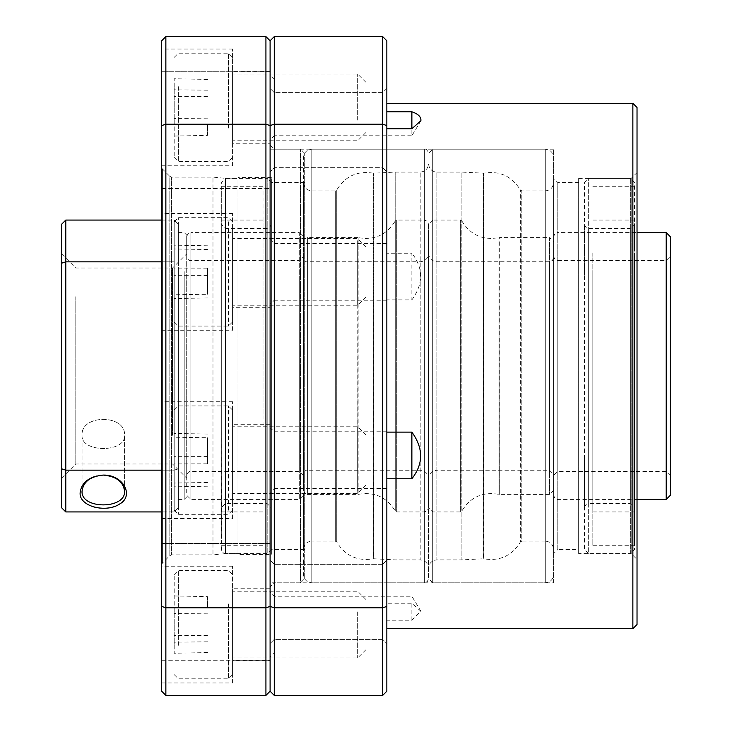 <?xml version="1.0" encoding="UTF-8"?>
<svg xmlns="http://www.w3.org/2000/svg" width="732" height="732" viewBox="0 0 732 732"><rect width="100%" height="100%" fill="white"/><g stroke="black" fill="none" stroke-linecap="round" stroke-linejoin="round"><path stroke-width="0.55" stroke-dasharray="3.66 2.75" d="M395.188 486.652L395.188 172.112L395.188 486.652M428.54 491.84L428.54 240.16M303.46 480.165L303.46 549.467C303.963 544.407 306.745 541.625 311.795 541.122L311.795 190.878L311.795 541.122L335.274 541.122L335.274 190.878L335.274 541.122L336.747 542.009L336.747 189.991L336.747 542.009C345.165 555.835 357.362 561.426 373.329 558.809L373.329 173.191L373.329 558.809L373.787 173.237L373.787 558.763L395.188 559.889L420.205 559.889L420.205 172.112L420.205 559.889C425.255 560.392 428.037 563.173 428.54 568.224C429.053 563.173 431.825 560.392 436.885 559.889L436.885 172.112L436.885 559.889L461.901 559.889L461.901 172.112L461.901 559.889L483.303 558.763L483.303 173.237L483.761 558.809L483.761 173.191L483.761 558.809C499.727 561.426 511.924 555.835 520.342 542.009L520.342 189.991L520.342 542.009L521.815 541.122L521.815 190.878L521.815 541.122L545.294 541.122L545.294 190.878L545.294 541.122C550.345 541.625 553.127 544.407 553.63 549.467L553.63 411.311M553.63 320.689L553.63 182.533C553.127 187.593 550.345 190.375 545.294 190.878L521.815 190.878L520.342 189.991C511.924 176.165 499.727 170.574 483.761 173.191L461.901 172.112L436.885 172.112C431.825 171.608 429.053 168.827 428.54 163.776C428.037 168.827 425.255 171.608 420.205 172.112L395.188 172.112L373.329 173.191C357.362 170.574 345.165 176.165 336.747 189.991L335.274 190.878L311.795 190.878C306.745 190.375 303.963 187.593 303.46 182.533L303.46 251.835M428.54 233.673L428.54 313.479M303.46 495.738L303.46 574.483C303.963 579.534 306.745 582.315 311.795 582.818L311.795 149.182L311.795 582.818L424.377 582.818L424.377 149.182L424.377 582.818L427.323 581.601L428.54 578.655L428.54 498.327M303.46 236.262L303.46 157.517C303.963 152.466 306.745 149.685 311.795 149.182L424.377 149.182C426.015 148.596 427.406 149.987 428.54 153.345L432.713 149.182L432.713 582.818L432.713 149.182L545.294 149.182L545.294 582.818L545.294 149.182C550.345 149.685 553.127 152.466 553.63 157.517L553.63 574.483C553.127 579.534 550.345 582.315 545.294 582.818L432.713 582.818L428.54 578.655L428.54 418.521M303.46 348.88L303.46 489.067L303.46 241.743L304.677 238.797L307.623 237.58L307.623 494.42L307.623 237.58L357.765 237.58L357.765 494.42L358.158 237.625L358.158 494.374L358.158 237.625C374.317 240.508 386.679 234.954 395.253 220.954L395.253 511.046L395.253 220.954L396.726 220.067L396.726 511.933L396.726 220.067L424.377 220.067L424.377 511.933L424.377 220.067L427.323 221.284L428.54 224.23L428.54 507.77L428.54 224.23L432.713 220.067L432.713 511.933L432.713 220.067L460.364 220.067L460.364 511.933L460.364 220.067L461.837 220.954L461.837 511.046L461.837 220.954C470.402 234.954 482.772 240.508 498.931 237.625L498.931 494.374L498.931 237.625L499.325 494.42L499.325 237.58L549.467 237.58L549.467 494.42L549.467 237.58L553.63 241.743L553.63 471.252L553.63 299.964M553.63 432.036L553.63 490.257L549.467 494.42L498.931 494.374C482.772 491.492 470.402 497.046 461.837 511.046L460.364 511.933L432.713 511.933L428.54 507.77L427.323 510.716L424.377 511.933L396.726 511.933L395.253 511.046C386.679 497.046 374.317 491.492 358.158 494.374L307.623 494.42C305.985 495.006 304.594 493.615 303.46 490.257L303.46 383.12M428.54 385.535L428.54 346.465M303.46 380.942L303.46 474.409C304.594 471.051 305.985 469.66 307.623 470.237L307.623 261.763L307.623 470.237L420.205 470.237L420.205 261.763L420.205 470.237C425.255 470.749 428.037 473.522 428.54 478.582L428.54 381.509M303.46 351.058L303.46 257.591C304.594 260.949 305.985 262.34 307.623 261.763L420.205 261.763C425.255 261.251 428.037 258.478 428.54 253.418L428.54 350.491M263.008 425.512L263.008 186.706L263.008 425.512M263.008 414.44L263.008 220.067L263.008 414.44M221.311 414.44L221.311 220.067L221.311 414.44M221.311 425.512L221.311 186.706L221.311 425.512M221.311 318.942L221.311 499.727L221.311 224.23L225.483 228.402L225.483 503.598L225.483 228.402L267.18 228.402L267.18 503.598L267.18 228.402L270.126 227.185L271.352 224.23L271.352 499.727L271.352 318.942M221.311 413.058L221.311 507.77L225.483 503.598L267.18 503.598L271.352 507.77L271.352 413.058M221.311 305.107L221.311 539.063L221.311 182.533L225.483 178.37L225.483 553.63L225.483 178.37L225.483 553.63L212.975 554.883L212.975 177.117L212.975 554.883L171.608 554.883L169.842 555.615L162.422 563.036L161.69 564.811L161.69 167.189L161.69 564.811M237.992 553.63L237.992 178.37L237.992 553.63L224.504 553.52L222.537 552.413L221.43 550.437L221.311 426.893M271.352 426.893L271.352 182.533L271.352 549.467L304.704 549.467L304.704 182.533L304.704 549.467M271.352 305.107L271.352 182.533L267.18 178.37L267.18 553.63L267.18 178.37L225.483 178.37L212.975 177.117L171.608 177.117L171.608 554.883L171.608 177.117L169.842 176.385L169.842 555.615L169.842 176.385L162.422 168.964L162.422 563.036L162.422 168.964L161.69 167.189M578.655 553.63L578.655 178.37L578.655 553.63L631.185 553.63L631.185 178.37L631.185 553.63L637.023 559.468L637.023 172.532L637.023 559.468M578.655 549.467L578.655 182.533L578.655 549.467L557.802 549.467L557.802 182.533L557.802 549.467L553.63 553.63L553.63 178.37L553.63 553.63M578.655 178.37L631.185 178.37L637.023 172.532M637.023 107.485L637.023 624.515M632.86 103.313L632.86 628.687M386.844 125.565L386.844 40.772L382.68 36.6L382.68 124.202L386.844 125.565L386.844 606.435L382.68 607.798L382.68 695.4L274.271 695.4L270.099 691.228L270.099 125.565L274.271 124.202L382.68 124.202L382.68 607.798L274.271 607.798L274.271 695.4M386.844 606.435L386.844 691.228L382.68 695.4M553.63 582.818L553.63 149.182L553.63 582.818L274.271 582.818L274.271 149.182L274.271 582.818L270.099 586.991L270.099 145.009L270.099 586.991M386.844 88.435L386.844 171.828L386.844 88.435L386.844 171.828L386.844 88.435L382.68 92.607L382.68 167.655L382.68 92.607L386.844 88.435M386.844 601.869L386.844 643.565L386.844 601.869M382.68 639.393L382.68 564.345L382.68 639.393L382.68 564.345L382.68 639.393L274.271 639.393L274.271 564.345L274.271 639.393L274.271 564.345L274.271 639.393L270.099 643.565L270.099 560.172L270.099 643.565L270.099 560.172L270.099 643.565L274.271 639.393L382.68 639.393L386.844 643.565L382.68 639.393M382.68 167.655L382.68 92.607L382.68 167.655L274.271 167.655L274.271 92.607L274.271 167.655L274.271 92.607L274.271 167.655L270.099 171.828L270.099 88.435L270.099 171.828L270.099 88.435L270.099 171.828L274.271 167.655L382.68 167.655L386.844 171.828L382.68 167.655M420.882 120.753L411.869 135.759L411.869 128.759L411.869 135.759L274.271 135.759L274.271 79.047L274.271 135.759L270.099 139.922L270.099 74.874L270.099 139.922M386.844 79.047L386.844 628.687L386.844 620.233L411.869 620.233L420.882 611.247L411.869 603.241L386.844 603.241L386.844 299.891L411.869 299.891L411.869 253.226L386.844 253.226L386.844 79.047L274.271 79.047L270.099 74.874M411.869 299.891C423.544 283.714 423.544 268.159 411.869 253.226M386.844 253.226L386.844 299.891M386.844 603.241L386.844 620.233M411.869 620.233L411.869 603.241M382.68 36.6L274.271 36.6L274.271 607.798L270.099 606.435L270.099 691.228L265.926 695.4L265.926 124.202L165.862 124.202L165.862 36.6L161.69 40.772L161.69 125.565L165.862 124.202L165.862 607.798L161.69 606.435L161.69 125.565M386.844 488.473L274.271 488.473L274.271 431.77L274.271 488.473L270.099 492.645L270.099 427.598L270.099 492.645M386.844 300.23L274.271 300.23L274.271 243.527L274.271 300.23L270.099 304.402L270.099 239.355L270.099 304.402M386.844 652.953L274.271 652.953L274.271 596.241L274.271 652.953L270.099 657.126L270.099 592.078L270.099 657.126M161.69 606.435L161.69 691.228L165.862 695.4L165.862 607.798L265.926 607.798L270.099 606.435L270.099 40.772L270.099 125.565L265.926 124.202L265.926 36.6L270.099 40.772L274.271 36.6M666.212 260.885L666.212 471.49L666.212 260.885M670.384 356.694L670.384 475.663L670.384 356.694M553.63 256.731L553.63 256.337C554.774 259.704 556.164 261.095 557.802 260.51L557.802 471.49L557.802 260.51L666.212 260.51L670.384 256.337M670.384 475.663L666.212 471.49L557.802 471.49L553.63 475.269M670.384 236.738L670.384 495.262M553.63 237.205L553.63 236.738C554.774 233.38 556.164 231.989 557.802 232.575L557.802 499.425L557.802 232.575L637.023 232.575M553.63 494.795L553.63 495.262C554.774 498.62 556.164 500.011 557.802 499.425L637.023 499.425M666.212 232.575L666.212 499.425M299.287 275.836L299.287 471.49L299.287 275.836M303.46 309.069L303.46 475.663L303.46 309.069M186.706 272.277L186.706 256.337C187.85 259.704 189.24 261.095 190.878 260.51L190.878 471.49L190.878 260.51L299.287 260.51L303.46 256.337M303.46 475.663L299.287 471.49L190.878 471.49C189.24 470.905 187.85 472.296 186.706 475.663L186.706 459.723M303.46 476.477L303.46 236.738L303.46 476.477M186.706 255.523L186.706 236.738C187.85 233.38 189.24 231.989 190.878 232.575L190.878 499.425L190.878 232.575L299.287 232.575L299.287 499.425L299.287 232.575L303.46 236.738M186.706 476.477L186.706 495.262L190.878 499.425L299.287 499.425L303.46 495.262M178.37 321.979L178.37 217.669L178.37 321.979M228.402 221.778L228.402 326.079L228.402 221.778M174.198 318.118L174.198 221.842L174.198 318.118M174.198 294.776L174.198 245.174L174.198 298.574L174.198 294.776L207.559 294.246L207.559 268.168L174.198 268.086M232.575 225.63L232.575 321.915L232.575 225.63M232.575 241.048L232.575 305.235L232.575 241.048M357.664 241.048L357.664 305.235L357.664 241.048M366 248.752L366 296.899L366 248.752M207.559 268.168L207.559 294.246M207.559 297.951L174.198 298.574M207.559 275.589L174.198 275.671M207.559 249.511L174.198 248.972M207.559 245.796L174.198 245.174M178.37 410.021L178.37 514.331L178.37 410.021M228.402 510.222L228.402 405.921L228.402 510.222M174.198 413.882L174.198 510.158L174.198 413.882M174.198 437.224L174.198 486.826L174.198 433.426L174.198 437.224L207.559 437.754L207.559 463.832L174.198 463.914M232.575 506.37L232.575 410.085L232.575 506.37M232.575 490.952L232.575 426.765L232.575 490.952M357.664 490.952L357.664 426.765L357.664 490.952M366 483.248L366 435.101L366 483.248M207.559 463.832L207.559 437.754M207.559 434.049L174.198 433.426M207.559 456.411L174.198 456.329M207.559 482.489L174.198 483.029M207.559 486.204L174.198 486.826M237.992 554.463L237.992 177.537L237.992 554.463L271.352 554.463L271.352 177.537L271.352 554.463M232.575 165.78L232.575 49.026L232.575 165.78L161.69 165.78L161.69 49.026L161.69 165.78M232.575 330.251L232.575 213.506L232.575 330.251L161.69 330.251L161.69 213.506L161.69 330.251M232.575 682.974L232.575 566.22L232.575 682.974L161.69 682.974L161.69 566.22L161.69 682.974M232.575 518.494L232.575 401.749L232.575 518.494L161.69 518.494L161.69 401.749L161.69 518.494M304.704 578.655L304.704 153.345L304.704 578.655L300.541 582.818L300.541 149.182L300.541 582.818L270.099 582.818L270.099 149.182L270.099 582.818M165.862 695.4L265.926 695.4M165.862 36.6L265.926 36.6M232.575 495.985L232.575 424.267L232.575 495.985L270.099 495.985L270.099 424.267L270.099 495.985M232.575 660.456L232.575 588.738L232.575 660.456L270.099 660.456L270.099 588.738L270.099 660.456M232.575 307.733L232.575 236.015L232.575 307.733L270.099 307.733L270.099 236.015L270.099 307.733M232.575 143.262L232.575 71.544L232.575 143.262L270.099 143.262L270.099 71.544L270.099 143.262M161.69 660.246L161.69 543.492L161.69 660.246L161.69 543.492L161.69 660.246L270.099 660.246L270.099 543.492L270.099 660.246L270.099 543.492L270.099 660.246L161.69 660.246M161.69 188.508L161.69 71.754L161.69 188.508L161.69 71.754L161.69 188.508L270.099 188.508L270.099 71.754L270.099 188.508L270.099 71.754L270.099 188.508L161.69 188.508M178.37 86.705L178.37 161.607L178.37 86.705M228.402 128.1L228.402 53.198L228.402 128.1M174.198 88.297L174.198 157.435L174.198 88.297M174.198 125.007L174.198 78.763L174.198 125.007L207.559 124.596L207.559 135.374L174.198 136.042M232.575 126.508L232.575 57.361L232.575 126.508M232.575 120.14L232.575 74.042L232.575 120.14M357.664 120.14L357.664 74.042L357.664 120.14M366 116.955L366 82.387L366 116.955M207.559 135.374L207.559 124.596M207.559 96.624L174.198 96.368M207.559 79.431L174.198 78.763M207.559 90.201L174.198 89.798M207.559 118.172L174.198 118.428M592.828 252.833L592.828 545.294L592.828 252.833M592.828 273.887L592.828 511.933L592.828 273.887M634.525 273.887L634.525 511.933L634.525 273.887M634.525 252.833L634.525 545.294L634.525 252.833M634.525 455.478L634.525 256.035L634.525 507.77L630.353 503.598L630.353 228.402L630.353 503.598L588.656 503.598L588.656 228.402L588.656 503.598C587.018 503.012 585.627 504.403 584.484 507.77L584.484 455.478M634.525 276.522L634.525 224.23L630.353 228.402L588.656 228.402C587.018 228.988 585.627 227.597 584.484 224.23L584.484 276.522M634.525 481.793L634.525 223.699L634.525 549.467L630.353 553.63L630.353 178.37L630.353 553.63L588.656 553.63L588.656 178.37L588.656 553.63L584.484 549.467L584.484 182.533L588.656 178.37L630.353 178.37L634.525 182.533L634.525 250.207M584.484 250.207L584.484 481.793M184.208 271.654L184.208 499.425L184.208 271.654M178.37 271.654L178.37 499.425L178.37 271.654M186.706 458.58L186.706 235.073L186.706 458.58M161.69 220.067L174.198 220.067L178.37 224.23L178.37 263.191L178.37 224.23L174.198 220.067L174.198 261.846L178.37 263.191L178.37 468.809L178.37 263.191L174.198 261.846L174.198 220.067L65.789 220.067L65.789 261.846L174.198 261.846L174.198 470.154L174.198 261.846L161.69 261.846M161.69 470.154L174.198 470.154L178.37 468.809L174.198 470.154L65.789 470.154L65.789 511.933L174.198 511.933L178.37 507.77L178.37 468.809L178.37 507.77L174.198 511.933L174.198 470.154L174.198 511.933L161.69 511.933M186.706 286.688L186.706 478.161L186.706 286.688M124.577 491.19C123.305 481.702 116.214 476.331 103.304 475.077C90.402 476.331 83.32 481.702 82.048 491.19C80.749 509.435 125.867 509.454 124.577 491.19L124.577 435.284C125.895 414.12 80.758 414.074 82.048 435.284C80.73 452.879 125.877 452.916 124.577 435.284C125.895 452.879 80.758 452.916 82.048 435.284C80.73 414.12 125.877 414.074 124.577 435.284L124.577 491.19M126.508 492.764C125.163 482.37 117.431 476.468 103.304 475.077C83.283 474.656 72.248 495.829 86.87 503.955C100.174 513.196 127.652 506.718 126.508 492.782M82.048 491.19L82.048 435.284L82.048 491.19M172.532 435.284L172.532 268.013L172.532 435.284M65.789 261.846L65.789 470.154L61.616 468.809L61.616 263.191L65.789 261.846M75.799 296.716L75.799 463.987L75.799 296.716M61.616 263.191L61.616 224.23L65.789 220.067M65.789 511.933L61.616 507.77L61.616 468.809M61.616 286.688L61.616 478.161L61.616 286.688M178.37 645.295L178.37 570.393L178.37 645.295M228.402 603.9L228.402 678.802L228.402 603.9M174.198 643.702L174.198 574.565L174.198 643.702M174.198 606.993L174.198 653.237L174.198 606.993L207.559 607.404L207.559 596.626L174.198 595.958M232.575 605.492L232.575 674.639L232.575 605.492M232.575 611.861L232.575 657.958L232.575 611.861M357.664 611.861L357.664 657.958L357.664 611.861M366 615.045L366 649.613L366 615.045M207.559 596.626L207.559 607.404M207.559 635.376L174.198 635.632M207.559 652.569L174.198 653.237M207.559 641.799L174.198 642.202M207.559 613.828L174.198 613.572M428.54 290.659L428.54 441.341M553.63 423.618L553.63 274.171L553.63 474.409L549.467 470.237L549.467 261.763L549.467 470.237L436.885 470.237L436.885 261.763L436.885 470.237C431.825 470.749 429.053 473.522 428.54 478.582L428.54 425.832M553.63 308.382L553.63 257.591L552.413 260.537L549.467 261.763L436.885 261.763C431.825 261.251 429.053 258.478 428.54 253.418L428.54 306.168M428.54 316.05L428.54 415.95M553.63 417.487L553.63 314.513M271.352 549.467L267.18 553.63L225.483 553.63L225.483 178.37L237.992 178.37M263.008 220.067L221.311 220.067M263.008 511.933L221.311 511.933M263.008 186.706L221.311 186.706M263.008 545.294L221.311 545.294M578.655 182.533L557.802 182.533L553.63 178.37M382.68 564.345L386.844 560.172L382.68 564.345L274.271 564.345L270.099 560.172L274.271 564.345L382.68 564.345M420.882 611.247L411.869 596.241L274.271 596.241L270.099 592.078M553.63 149.182L274.271 149.182L270.099 145.009M382.68 92.607L274.271 92.607L270.099 88.435L274.271 92.607L382.68 92.607M386.844 431.77L274.271 431.77L270.099 427.598M386.844 243.527L274.271 243.527L270.099 239.355M174.198 321.915L178.37 326.079L228.402 326.079L232.575 321.915M174.198 221.842L178.37 217.669L228.402 217.669L232.575 221.842M366 246.858L357.664 238.522L232.575 238.522M366 296.899L357.664 305.235L232.575 305.235M174.198 510.158L178.37 514.331L228.402 514.331L232.575 510.158M174.198 410.085L178.37 405.921L228.402 405.921L232.575 410.085M366 435.101L357.664 426.765L232.575 426.765M366 485.142L357.664 493.478L232.575 493.478M271.352 177.537L237.992 177.537M304.704 182.533L271.352 182.533M232.575 49.026L161.69 49.026M232.575 213.506L161.69 213.506M232.575 566.22L161.69 566.22M232.575 401.749L161.69 401.749M304.704 153.345L300.541 149.182L270.099 149.182M270.099 424.267L232.575 424.267M270.099 588.738L232.575 588.738M270.099 236.015L232.575 236.015M270.099 71.544L232.575 71.544M270.099 543.492L161.69 543.492L270.099 543.492M270.099 71.754L161.69 71.754L270.099 71.754M174.198 157.435L178.37 161.607L228.402 161.607L232.575 157.435M174.198 57.361L178.37 53.198L228.402 53.198L232.575 57.361M366 82.387L357.664 74.042L232.575 74.042M366 132.419L357.664 140.754L232.575 140.754M592.828 511.933L634.525 511.933M592.828 220.067L634.525 220.067M592.828 545.294L634.525 545.294M592.828 186.706L634.525 186.706M178.37 499.425L184.208 499.425L186.706 496.927M178.37 232.575L184.208 232.575L186.706 235.073M61.616 478.161L75.799 463.987L172.532 463.987L186.706 478.161M61.616 253.839L75.799 268.013L172.532 268.013L186.706 253.839M174.198 674.639L178.37 678.802L228.402 678.802L232.575 674.639M174.198 574.565L178.37 570.393L228.402 570.393L232.575 574.565M366 599.581L357.664 591.246L232.575 591.246M366 649.613L357.664 657.958L232.575 657.958"/><path stroke-width="1.1" d="M632.86 103.313L632.86 628.687L637.023 624.515L637.023 107.485L632.86 103.313L386.844 103.313M386.844 606.435L382.68 607.798L382.68 695.4L386.844 691.228L386.844 40.772L382.68 36.6L274.271 36.6L270.099 40.772L270.099 691.228L270.099 40.772L265.926 36.6L265.926 695.4L270.099 691.228L274.271 695.4L274.271 36.6M386.844 125.565L382.68 124.202L382.68 36.6M161.69 125.565L161.69 40.772L165.862 36.6L165.862 607.798L265.926 607.798L270.099 606.435L274.271 607.798L382.68 607.798L382.68 124.202L274.271 124.202L270.099 125.565L265.926 124.202L165.862 124.202L161.69 125.565L161.69 691.228L165.862 695.4L265.926 695.4M386.844 432.109L411.869 432.109L411.869 478.774L386.844 478.774M411.869 432.109C423.544 448.286 423.544 463.841 411.869 478.774M386.844 111.767L411.869 111.767C418.311 114 421.312 116.992 420.882 120.753L411.869 128.759L386.844 128.759M411.869 111.767L411.869 128.759M632.86 628.687L386.844 628.687M382.68 695.4L274.271 695.4M666.212 232.575L666.212 499.425L670.384 495.262L670.384 236.738L666.212 232.575L637.023 232.575M165.862 695.4L165.862 607.798L161.69 606.435M165.862 36.6L265.926 36.6M103.322 475.077C123.342 474.656 134.386 495.829 119.755 503.955C106.451 513.196 78.983 506.718 80.117 492.782C81.462 482.37 89.194 476.468 103.322 475.077C116.223 476.331 123.315 481.702 124.577 491.19C125.877 509.435 80.758 509.454 82.048 491.19C83.274 481.83 90.237 476.459 102.956 475.086M161.69 220.067L65.789 220.067L61.616 224.23L61.616 507.77L65.789 511.933L65.789 220.067M161.69 261.846L65.789 261.846L61.616 263.191M161.69 470.154L65.789 470.154L61.616 468.809M161.69 511.933L65.789 511.933M666.212 499.425L637.023 499.425"/></g></svg>
